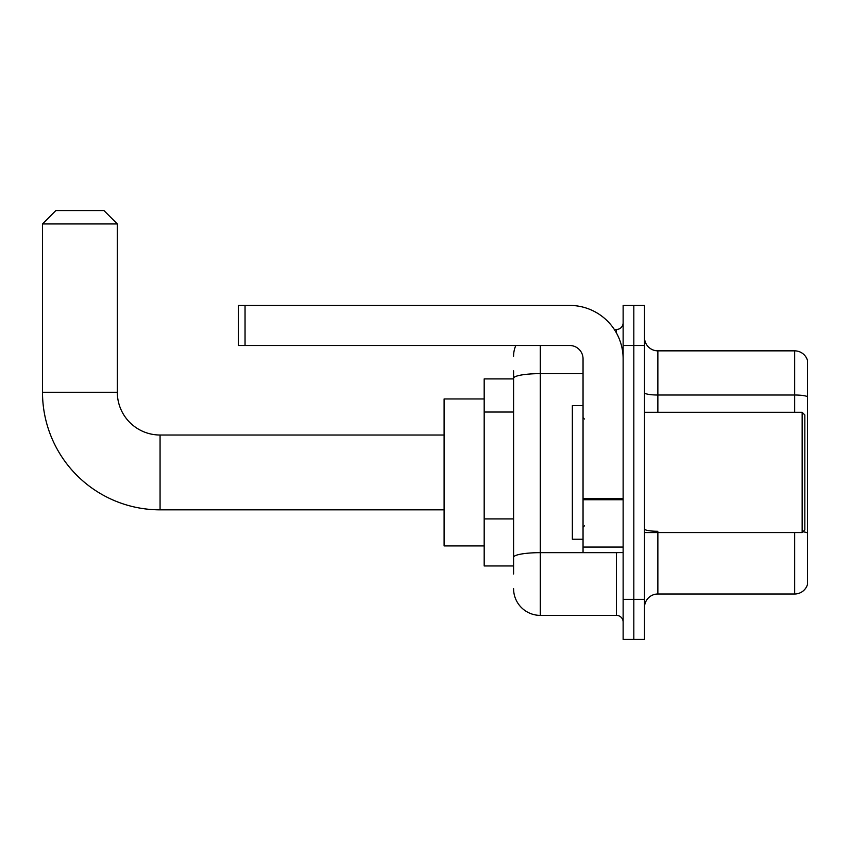 <?xml version="1.0" encoding="UTF-8"?>
<svg xmlns="http://www.w3.org/2000/svg" width="850" height="850" viewBox="0 0 850 850"><rect width="100%" height="100%" fill="white"/><g stroke="black" fill="none" stroke-linecap="round" stroke-linejoin="round"><path stroke-width="1.27" d="M513.581 573.963L513.581 378.271L513.581 378.909L484.181 378.909L484.181 565.951L513.581 565.951M623.135 599.346L623.135 639.434L633.824 639.434L633.824 599.346L633.824 639.434L644.502 639.434L644.502 599.346L633.824 599.346L633.824 345.504L633.824 599.346L623.135 599.346L623.135 345.504L633.824 345.504L633.824 305.426L633.824 345.504L644.502 345.504L644.502 599.346M644.502 345.504L644.502 305.426L623.135 305.426L623.135 345.504M540.303 345.504L540.303 615.379L616.452 615.379L616.452 552.585M614.327 329.471L616.452 329.471A6.683 6.683 0 0 0 623.135 322.798M513.581 561.946L513.581 557.303A26.722 4.643 180 0 1 540.303 552.659L616.452 552.659A6.683 1.158 0 0 0 618.768 552.585M583.047 373.639L540.303 373.639A26.722 4.643 180 0 0 513.581 378.271L513.581 370.887M623.135 622.062A6.683 6.683 0 0 0 616.452 615.379M513.581 356.192A26.722 26.722 0 0 1 515.812 345.504M540.303 615.379A26.722 26.722 0 0 1 513.581 588.657M644.502 607.367A13.356 13.356 0 0 1 657.868 594.001L794.676 594.001L794.676 532.546M807.5 360.474A13.356 13.356 0 0 0 794.676 350.848A13.356 13.356 0 0 1 807.5 360.474L807.5 584.386A13.356 13.356 0 0 1 794.676 594.001M807.5 396.684A13.356 2.316 180 0 0 794.676 395.016L794.676 350.848L657.868 350.848A13.356 13.356 0 0 1 644.502 337.493A13.356 13.356 0 0 0 657.868 350.848L657.868 412.303M807.5 396.865L807.5 532.961A13.356 2.316 180 0 0 802.921 531.781M444.104 509.841L160.066 509.841A117.566 117.566 0 0 1 42.5 392.264L42.5 223.933L55.856 210.566L103.955 210.566L117.321 223.933L42.5 223.933M160.066 509.841L160.066 435.019A42.755 42.755 0 0 1 117.321 392.264L117.321 223.933M484.181 398.947L444.104 398.947L444.104 545.912L484.181 545.912M623.135 552.585L583.047 552.585L583.047 498.567L623.135 498.567M623.135 358.87A53.444 53.444 0 0 0 569.691 305.426L245.044 305.426L245.044 345.504L569.691 345.504A13.356 13.356 0 0 1 583.047 358.87L583.047 498.567M245.044 345.504L238.361 345.504L238.361 305.426L245.044 305.426M802.156 412.303L804.833 414.981L804.833 529.879L802.156 532.546L802.156 412.303L644.502 412.303M583.047 405.631L572.358 405.631L572.358 539.229L583.047 539.229M513.581 412.027L484.181 412.027M513.581 518.904L484.181 518.904M616.452 332.998L616.452 329.471M657.868 532.546L657.868 594.001M794.676 412.303L794.676 395.016L657.868 395.016A13.356 2.316 0 0 1 644.502 392.689M657.868 531.282A13.356 2.316 -0 0 1 644.502 528.966M42.5 392.264L117.321 392.264M623.135 499.726L583.047 499.726M583.047 547.071L623.135 547.071M444.104 435.019L160.066 435.019M644.502 532.546L802.156 532.546M584.386 418.986L583.047 417.647M584.386 525.874L583.047 527.202"/></g></svg>
